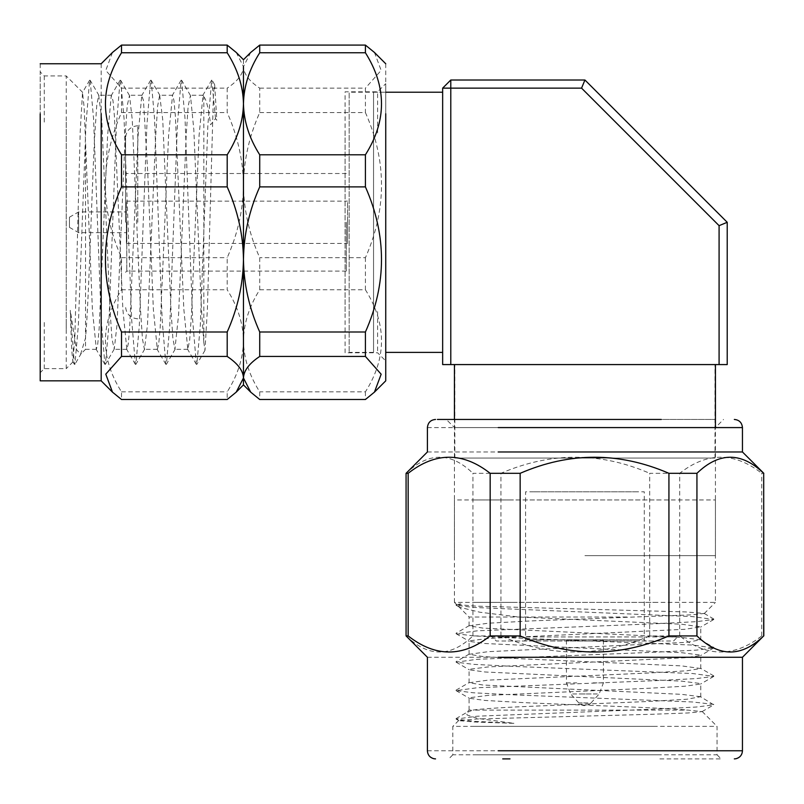 <?xml version="1.0" encoding="UTF-8"?>
<svg xmlns="http://www.w3.org/2000/svg" width="804" height="804" viewBox="0 0 804 804"><rect width="100%" height="100%" fill="white"/><g stroke="black" fill="none" stroke-linecap="round" stroke-linejoin="round"><path stroke-width="0.6" stroke-dasharray="4.02 3.01" d="M373.548 92.209L373.548 352.383L373.548 92.209L385.739 92.209L349.157 92.209L349.157 352.383L349.157 92.209M373.548 352.383L349.157 352.383M442.652 352.383L442.652 92.209L442.652 352.383M584.93 555.634L715.429 555.634L584.93 555.634M584.93 364.574L715.429 364.574L584.93 364.574M727.218 222.296L719.088 225.663L581.563 88.138L584.93 80.008L727.218 222.296L727.218 364.574L442.652 364.574L442.652 88.138L450.783 88.138L450.783 80.008L584.93 80.008L727.218 222.296L727.218 364.574L442.652 364.574L442.652 88.138L450.783 88.138L450.783 80.008L584.93 80.008L727.218 222.296L727.218 364.574L442.652 364.574L442.652 88.138L450.783 88.138L450.783 364.574M454.843 458.069L715.017 458.069L715.017 364.574L454.843 364.574L454.843 458.069L715.017 458.069M454.843 364.574L715.017 364.574M719.088 225.663L719.088 364.574M581.563 88.138L450.783 88.138L450.783 80.008L584.93 80.008M442.652 88.138L450.783 80.008M203.824 96.942C206.206 98.972 208.487 108.228 210.648 124.72L215.512 118.59L216.809 120.238L214.658 84.651L213.492 92.973L207.412 308.686L205 350.283L203.824 342.514L203.824 96.942L203.03 95.274L199.09 135.313L191.463 314.887L189.643 340.383L187.794 349.328L183.845 309.269L175.383 116.128L173.976 100.59L172.558 95.254L159.674 95.254L157.695 105.706L155.715 135.313L147.484 324.947L144.429 349.328L142.449 338.886L140.469 309.269L132.248 119.635L129.504 95.525L127.203 105.706L125.223 135.313L117.002 324.947L114.258 349.057L111.957 338.886L109.977 309.269L101.756 119.635L98.701 95.254L96.721 105.706L94.731 135.313C91.666 194.166 88.601 306.334 85.525 337.992L80.601 354.252L76.491 349.589L70.28 310.334L71.707 349.901L72.873 361.75L74.842 337.399L80.209 131.675L82.521 92.51L84.118 107.123L92.38 309.269L96.339 349.328L97.746 344.001L99.163 328.464L107.625 135.313L111.274 95.515L112.992 100.59L114.409 116.128L122.861 309.269L126.831 349.328L128.238 344.001L129.645 328.464L138.107 135.313L141.765 95.515L143.484 100.59L147.715 171.855L153.353 309.269L157.313 349.328L158.73 344.001L160.137 328.464L168.599 135.313L172.558 95.254M159.674 95.254L162.73 119.635L170.961 309.269L172.86 338.082L174.91 349.328L178.578 314.887L186.206 135.313L188.106 106.5L190.468 95.525L193.824 129.705L201.442 309.269L203.824 342.514M215.512 118.59L211.703 80.078L207.884 124.881L200.266 326.002L196.869 364.333L196.337 364.343L192.648 319.711L185.02 118.59L181.624 80.249L181.091 80.239L177.403 124.881L169.775 326.002L166.388 364.333L165.855 364.343L162.157 319.711L154.539 118.59L151.142 80.249L150.609 80.239L146.911 124.881L139.293 326.002L135.896 364.333L135.363 364.343L131.665 319.711L124.047 118.59L120.65 80.249L120.118 80.239L116.419 124.881L108.801 326.002L105.404 364.333L104.872 364.343L101.183 319.711L93.555 118.59L90.159 80.249L89.626 80.239L85.938 124.881L78.31 326.002L74.923 364.333L74.38 364.343L70.28 310.334M85.525 145.062L85.525 349.328L80.601 354.252M66.219 122.097L66.219 328.957L66.219 75.948L44.27 75.948L40.2 71.888M66.219 322.494L66.219 368.634L44.27 368.644L40.2 372.704L40.2 71.878M44.27 122.097L44.27 75.948M44.27 322.494L44.27 368.634M40.2 119.314L40.2 325.268M40.2 63.747L40.2 330.836M101.183 63.757L101.183 330.836M112.48 52.451L105.776 70.43L121.504 88.149L121.504 112.59C100.078 161.051 100.078 209.422 121.504 257.682L121.504 289.792C100.078 323.901 100.078 357.911 121.504 391.829L121.504 399.498M121.504 88.149L227.2 88.149L227.2 112.59C237.703 136.157 243.12 160.338 243.461 185.141C243.17 209.733 237.743 233.914 227.2 257.682L227.2 289.792C237.713 306.394 243.13 323.409 243.461 340.816C243.15 358.142 237.733 375.156 227.2 391.829L227.2 399.498M236.215 52.441L243.461 66.621C243.17 73.918 237.743 81.093 227.2 88.149M121.504 391.829L227.2 391.829M121.504 289.792L227.2 289.792M121.504 257.682L227.2 257.682M121.504 112.59L227.2 112.59M243.461 59.717L243.461 377.97M250.697 52.451L243.461 66.621C243.823 74.018 249.25 81.194 259.722 88.149L259.722 112.59C249.2 136.218 243.783 160.398 243.461 185.141C243.823 210.075 249.25 234.255 259.722 257.682L259.722 289.792C249.24 306.304 243.813 323.308 243.461 340.816C243.793 358.242 249.22 375.257 259.722 391.829L259.722 399.498M259.722 112.59L365.418 112.59C386.855 160.85 386.855 209.221 365.418 257.682L259.722 257.682M259.722 88.149L365.418 88.149L365.418 112.59M374.433 52.441L381.156 70.37L365.418 88.149M259.722 289.792L365.418 289.792C386.855 323.891 386.855 357.901 365.418 391.829L259.722 391.829M365.418 391.829L365.418 399.498M365.418 257.682L365.418 289.792M385.739 63.757L385.739 330.836M385.739 127.384L385.739 83.676L377.609 91.807L345.087 91.807L345.087 352.785L377.609 352.785L385.739 360.916L385.739 121.253L385.739 317.198M377.609 311.63L377.609 352.785M377.609 132.951L377.609 91.807M345.087 311.63L345.087 132.951M657.642 754.825L474.621 754.825L717.047 754.825L717.047 726.374L474.621 726.374L657.642 726.374M659.883 758.896L721.118 758.896M512.228 754.825L452.823 754.825L452.813 726.374L512.228 726.374M513.907 723.329L473.345 721.248L456.089 719.077L477.164 716.213L655.963 709.098L696.525 707.017L713.781 704.857L700.575 696.716L686.837 699.249L648.687 701.47L533.042 706.213C502.731 707.43 482.651 708.726 472.802 710.113L687.882 710.113L702.073 711.62L687.822 712.977L650.999 714.304L476.631 719.007L458.782 720.645L475.476 722.062L513.907 723.329L477.847 718.454L467.074 714.987L466.491 712.696L472.802 710.113L469.074 710.113L466.491 712.696M713.801 704.374L692.696 701.982L513.907 694.867L473.345 692.787L456.089 690.626L477.164 687.752L655.963 680.636L696.525 678.566L713.781 676.395L692.696 673.531L513.907 666.415L473.345 664.335L456.089 662.164L477.164 659.3L655.963 652.185L696.525 650.104L713.781 647.944L692.696 645.069L513.907 637.954L473.345 635.884L456.089 633.713L477.164 630.838L655.963 623.733L696.525 621.653L713.781 619.482L692.696 616.618L473.345 607.422L456.089 605.251L460.823 603.804L458.702 606.648L459.516 607.241L479.787 612.206L518.691 617.02L681.671 624.246L700.786 626.859L684.887 629.291L488.199 638.466L469.275 640.838L469.325 641.371L484.973 643.522L681.671 652.697L700.585 655.069L700.545 655.602L684.887 657.752L488.199 666.928L469.275 669.3L469.325 669.822L484.973 671.983L681.671 681.159L700.585 683.531L700.545 684.053L684.887 686.204L648.687 688.264L488.199 695.38L469.275 697.751L469.325 698.284L484.973 700.435L521.173 702.495C575.584 705.058 658.737 707.49 687.882 710.113M700.575 696.716L681.591 694.344L483.033 685.018L469.074 682.747L488.279 680.124L648.687 673.008L686.837 670.787L700.786 668.516L681.591 665.893L521.173 658.788L483.033 656.566L469.074 654.285L488.279 651.662L686.837 642.336L700.575 639.803L681.591 637.441L483.023 628.105L469.074 625.834L488.279 623.211L533.042 620.839L692.214 614.829L704.183 613.442L685.621 611.914L476.42 606.156L456.612 604.568L460.823 603.804M656.747 602.387L475.978 602.387L715.419 602.387L715.429 499.947L475.978 499.947L656.747 499.947M456.622 604.568L454.441 602.387L513.123 602.387M626.839 617.02L469.084 617.02L458.702 606.648M427.416 657.27L671.621 657.27M454.441 602.387L454.441 499.947L513.123 499.947M406.07 635.924L406.171 635.924C428.381 657.35 450.632 657.35 472.933 635.924L500.932 635.924C550.408 657.35 600.005 657.35 649.702 635.924L679.692 635.924C706.997 657.35 734.343 657.35 761.71 635.924L763.689 635.924M761.71 635.924L761.71 473.315L763.689 473.315M679.692 635.924L679.692 473.315C706.997 451.878 734.343 451.878 761.71 473.315M649.702 635.924L649.702 473.315L679.692 473.315M500.932 635.924L500.932 473.315C550.629 451.878 600.216 451.878 649.702 473.315M472.933 635.924L472.933 473.315L500.932 473.315M406.171 635.924L406.171 473.315C428.472 451.878 450.722 451.878 472.933 473.315M427.416 451.979L671.621 451.979M454.441 555.634L454.441 419.457L715.429 419.457L446.32 419.457L454.441 427.587L715.419 427.587L723.55 419.457M508.641 419.457L661.22 419.457M656.747 427.587L513.123 427.587M78.621 222.296C78.621 208.929 78.621 208.929 78.621 222.296C78.621 208.929 78.621 208.929 78.621 222.296C78.621 235.662 78.621 235.662 78.621 222.296C78.621 235.662 78.621 235.662 78.621 222.296M69.466 222.296C69.466 215.743 69.466 215.743 69.466 222.296C69.466 215.743 69.466 215.743 69.466 222.296C69.466 228.849 69.466 228.849 69.466 222.296C69.466 228.849 69.466 228.849 69.466 222.296M126.379 222.296C126.379 208.929 126.379 208.929 126.379 222.296C126.379 208.929 126.379 208.929 126.379 222.296C126.379 235.662 126.379 235.662 126.379 222.296C126.379 235.662 126.379 235.662 126.379 222.296C126.379 249.552 126.379 249.552 126.379 222.296C126.379 249.552 126.379 249.552 126.379 222.296C126.379 195.04 126.379 195.04 126.379 222.296C126.379 195.04 126.379 195.04 126.379 222.296M347.529 222.296C347.529 195.04 347.529 195.04 347.529 222.296C347.529 195.04 347.529 195.04 347.529 222.296C347.529 249.552 347.529 249.552 347.529 222.296C347.529 249.552 347.529 249.552 347.529 222.296M637.431 641.009L569.162 641.009M636.376 491.817L533.484 491.817L644.285 491.817L644.285 639.783L645.501 641.009M533.484 639.783L636.376 639.783L525.585 639.783L525.585 491.817L533.484 491.817M508.118 641.009L661.752 641.009L496.299 641.009L492.249 636.939L665.27 636.939L504.59 636.939M665.27 636.939L677.611 636.939L673.561 640.999L661.752 641.009M125.565 222.296L125.565 137.946L125.565 222.296M137.765 222.296L137.765 125.746L137.765 222.296M126.791 222.296L126.791 271.079L126.791 222.296M346.313 222.296L346.313 271.079L346.313 222.296M593.061 640.195L603.412 640.195M566.458 640.195L576.81 640.195M427.416 750.765L671.621 750.765M427.416 427.587L671.621 427.587M636.376 639.783L644.285 639.783M587.624 702.917L582.247 702.917L591.071 702.907L599.161 693.952L578.679 693.942L591.191 693.942M591.071 702.907A8.251 8.251 0 0 1 578.8 702.907L582.247 702.917M578.8 702.907L570.699 693.952L578.679 693.942M593.061 682.877L603.412 682.877M566.458 682.877L576.81 682.877M715.429 555.634L715.429 427.587M187.804 349.328L174.91 349.328M202.739 95.535L211.583 80.239M196.337 364.343L187.503 349.077M181.091 80.239L172.257 95.515M165.855 364.343L157.011 349.067M150.609 80.239L141.775 95.515M135.363 364.343L126.529 349.067M120.118 80.239L111.284 95.515M104.872 364.343L96.038 349.067M89.626 80.239L82.531 92.51M74.38 364.343L72.883 361.75M203.03 95.254L190.156 95.254M214.658 84.641L212.115 80.249M205 350.283L196.869 364.333M190.468 95.525L181.624 80.249M175.222 349.067L166.388 364.333M159.976 95.535L151.142 80.249M144.74 349.057L135.896 364.333M129.494 95.535L120.65 80.249M114.248 349.057L105.404 364.333M99.003 95.535L90.159 80.249M81.304 353.298L74.923 364.333M157.313 349.328L144.429 349.328M142.077 95.254L129.183 95.254M126.831 349.328L113.947 349.328M111.585 95.254L98.701 95.254M96.339 349.328L85.525 349.328M82.711 92.44L66.219 75.948M73.053 361.8L66.219 368.644M717.047 754.825L721.128 758.906M702.133 711.46L717.047 726.374M452.823 754.825L448.753 758.896M458.712 720.474L452.823 726.374M702.073 711.62L713.781 704.857M458.782 720.645L456.089 719.077M456.089 690.626L469.325 698.284M713.781 676.395L700.545 684.053M456.089 662.164L469.325 669.822M713.781 647.944L700.545 655.602M456.089 633.713L469.325 641.371M713.781 619.482L700.545 627.14M456.089 605.251L459.516 607.241M469.074 710.113L469.074 698.003M469.295 654.034L456.059 661.682M700.575 639.803L713.801 647.461M469.295 625.572L456.059 633.23M704.183 613.442L713.801 619M456.652 604.427L456.059 604.779M456.059 718.595L467.315 712.093M456.059 690.144L469.295 682.485M713.801 675.913L700.575 668.265M700.786 696.978L700.786 683.772M469.074 682.747L469.074 669.541M700.786 668.516L700.786 655.32M469.074 654.285L469.074 641.089M700.786 640.064L700.786 626.859M704.224 613.583L715.419 602.387M469.074 625.834L469.074 617.02M69.466 217.211L78.621 211.924L126.379 211.924M69.466 227.371L78.621 232.657L126.379 232.657M126.379 201.151L347.529 201.151M126.379 243.431L347.529 243.431M525.585 639.783L524.359 641.009M137.765 125.746C130.288 126.54 126.218 130.6 125.565 137.946M137.765 318.836C130.288 318.052 126.218 313.982 125.565 306.646M346.313 173.513L126.791 173.513L125.565 172.287M346.313 271.079L126.791 271.079L125.565 272.295M566.438 640.195L566.438 682.877L570.699 693.952M603.432 640.195L603.432 682.877L599.161 693.952"/><path stroke-width="1.21" d="M385.739 352.383L442.652 352.383L385.739 352.383M385.739 92.209L442.652 92.209L385.739 92.209M719.088 364.574L719.088 225.663L727.218 222.296L727.218 364.574L442.652 364.574L442.652 88.138L450.783 88.138L450.783 364.574M719.088 225.663L581.563 88.138L450.783 88.138L450.783 80.008L442.652 88.138M727.218 222.296L584.93 80.008L581.563 88.138M584.93 80.008L450.783 80.008M101.183 113.746L101.183 380.835L40.2 380.835L40.2 113.746M236.215 392.141L243.461 377.97L243.461 384.865L236.215 392.141L227.2 399.498L121.504 399.498L112.48 392.141L105.776 374.151L121.504 356.443L121.504 331.992C100.078 283.531 100.078 235.17 121.504 186.9L121.504 154.79C100.078 120.871 100.078 86.862 121.504 52.762L121.504 45.094L112.48 52.451L101.173 63.757M121.504 45.094L227.2 45.094L236.215 52.441L243.471 59.707L250.697 52.451L259.722 45.094L365.418 45.094L374.433 52.441L385.739 63.757M121.504 52.762L227.2 52.762L227.2 45.094M121.504 154.79L227.2 154.79C237.733 138.127 243.15 121.113 243.461 103.776C243.13 86.38 237.713 69.375 227.2 52.762M121.504 186.9L227.2 186.9L227.2 154.79M121.504 331.992L227.2 331.992C237.703 308.434 243.12 284.254 243.461 259.451C243.17 234.848 237.743 210.668 227.2 186.9M121.504 356.443L227.2 356.443L227.2 331.992M385.739 113.746L385.739 380.835L374.433 392.141L365.418 399.498L259.722 399.498L250.697 392.141L243.461 377.97C243.17 370.664 237.743 363.488 227.2 356.443M374.433 392.141L381.156 374.222L365.418 356.443L259.722 356.443C249.25 363.388 243.823 370.564 243.461 377.97L243.461 66.621M259.722 356.443L259.722 331.992C249.2 308.374 243.783 284.194 243.461 259.451C243.823 234.517 249.25 210.326 259.722 186.9L259.722 154.79C249.22 138.218 243.793 121.213 243.461 103.776C243.813 86.279 249.24 69.275 259.722 52.762L259.722 45.094M259.722 154.79L365.418 154.79C386.855 120.881 386.855 86.862 365.418 52.762L259.722 52.762M365.418 52.762L365.418 45.094M259.722 331.992L365.418 331.992C386.855 283.732 386.855 235.371 365.418 186.9L259.722 186.9M365.418 186.9L365.418 154.79M365.418 356.443L365.418 331.992M509.987 758.896L502.721 758.896M498.239 750.765L742.444 750.765L742.454 657.27L498.239 657.27M742.454 657.27L763.689 635.924C741.489 657.35 719.238 657.35 696.937 635.924L668.928 635.924C619.452 657.35 569.865 657.35 520.158 635.924L490.169 635.924C462.813 657.35 435.466 657.35 408.161 635.924L406.171 635.924M696.937 635.924L696.937 473.315L668.928 473.315L668.928 635.924M763.689 635.924L763.689 473.315C741.399 451.878 719.138 451.878 696.937 473.315M763.8 635.924L763.689 473.315M408.161 635.924L408.161 473.315L406.171 473.315M490.169 635.924L490.169 473.315C462.813 451.878 435.466 451.878 408.161 473.315M520.158 635.924L520.158 473.315L490.169 473.315M668.928 473.315C619.241 451.878 569.644 451.878 520.158 473.315M498.239 427.587L742.444 427.587L742.454 451.979L498.239 451.979M661.22 419.457L437.376 419.457L454.441 419.457L454.441 364.574M715.429 427.587L715.429 364.574M40.2 63.757L101.183 63.757M101.173 380.835L112.48 392.141M243.441 384.885L250.697 392.141M742.454 750.765C742.162 754.976 739.981 757.639 735.911 758.735L734.323 758.896M427.416 451.969L406.07 473.315L406.07 635.924L427.416 657.27L427.406 750.765C427.698 754.976 429.879 757.639 433.959 758.735L435.537 758.896M742.454 451.969L763.8 473.315M427.406 451.979L427.406 427.587C427.939 422.592 430.653 419.889 435.537 419.457M742.454 427.587C741.931 422.592 739.218 419.889 734.323 419.457"/></g></svg>

